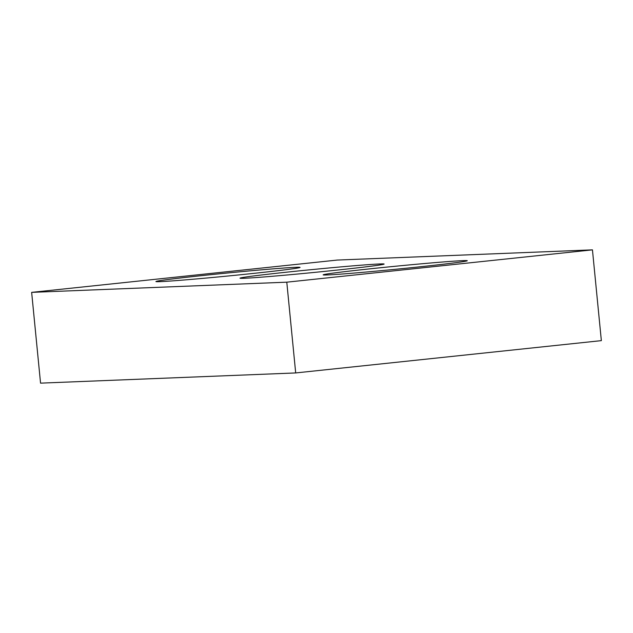 <?xml version="1.0" encoding="UTF-8"?>
<svg xmlns="http://www.w3.org/2000/svg" width="633" height="633" viewBox="0 0 633 633"><rect width="100%" height="100%" fill="white"/><g stroke="black" fill="none" stroke-linecap="round" stroke-linejoin="round"><path stroke-width="0.95" d="M31.65 292.367L337.31 260.06L592.448 249.861L601.35 340.633L295.69 372.94L40.552 383.139L31.65 292.367L286.789 282.176L295.69 372.94M370.55 268.78A72.407 1.519 -5.6 0 0 323.154 274.857A72.407 1.519 -5.6 0 0 395.364 269.302A72.407 1.519 -5.6 0 0 467.281 260.725A72.407 1.519 -5.6 0 0 370.55 268.78M287.382 272.103A72.407 1.519 -5.6 0 0 239.986 278.18A72.407 1.519 -5.6 0 0 312.196 272.625A72.407 1.519 -5.6 0 0 384.112 264.048A72.407 1.519 -5.6 0 0 287.382 272.103M203.32 275.458A72.407 1.519 -5.6 0 0 155.924 281.543A72.407 1.519 -5.6 0 0 228.141 275.988A72.407 1.519 -5.6 0 0 300.05 267.411A72.407 1.519 -5.6 0 0 203.32 275.458M592.448 249.861L286.789 282.176"/></g></svg>
